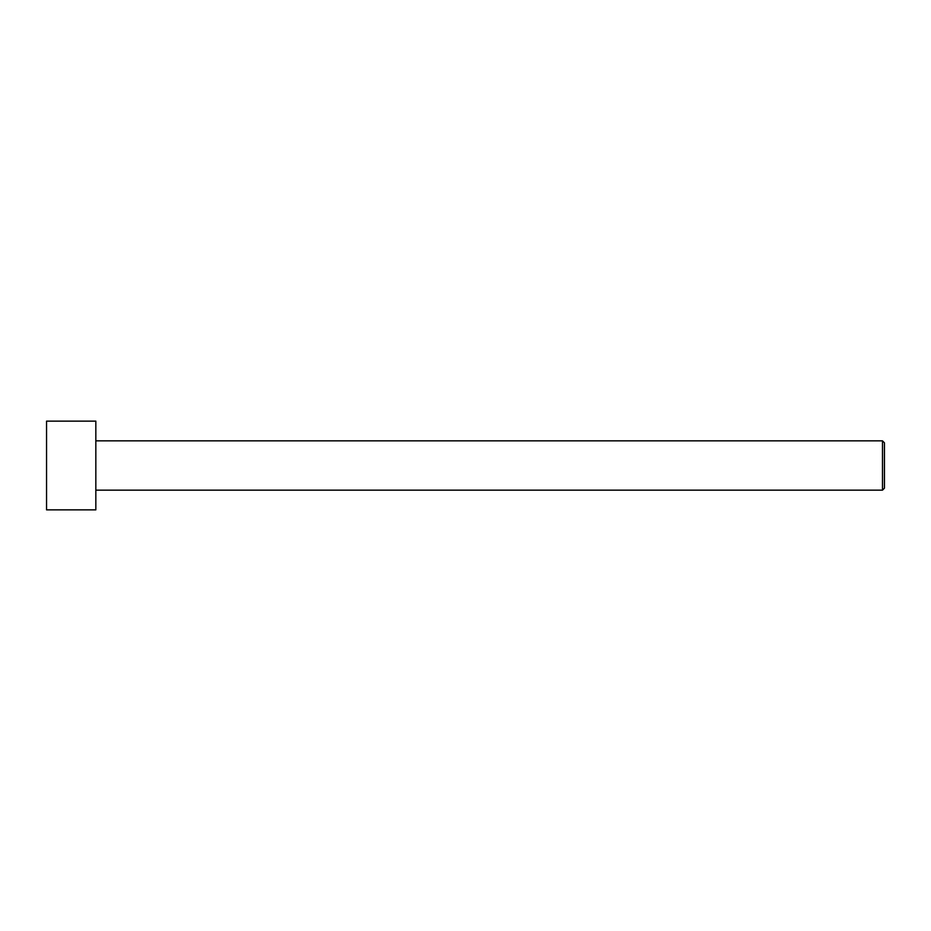 <?xml version="1.0" encoding="UTF-8"?>
<svg xmlns="http://www.w3.org/2000/svg" width="931" height="931" viewBox="0 0 931 931"><rect width="100%" height="100%" fill="white"/><g stroke="black" fill="none" stroke-linecap="round" stroke-linejoin="round"><path stroke-width="1.4" d="M46.55 465.5L46.55 421.138L95.835 421.138L95.835 509.862L46.55 509.862L46.55 465.5M95.835 440.852L882.483 440.852L882.483 490.148L95.835 490.148M882.483 440.852L884.45 442.83L884.45 488.17L882.483 490.148"/></g></svg>
